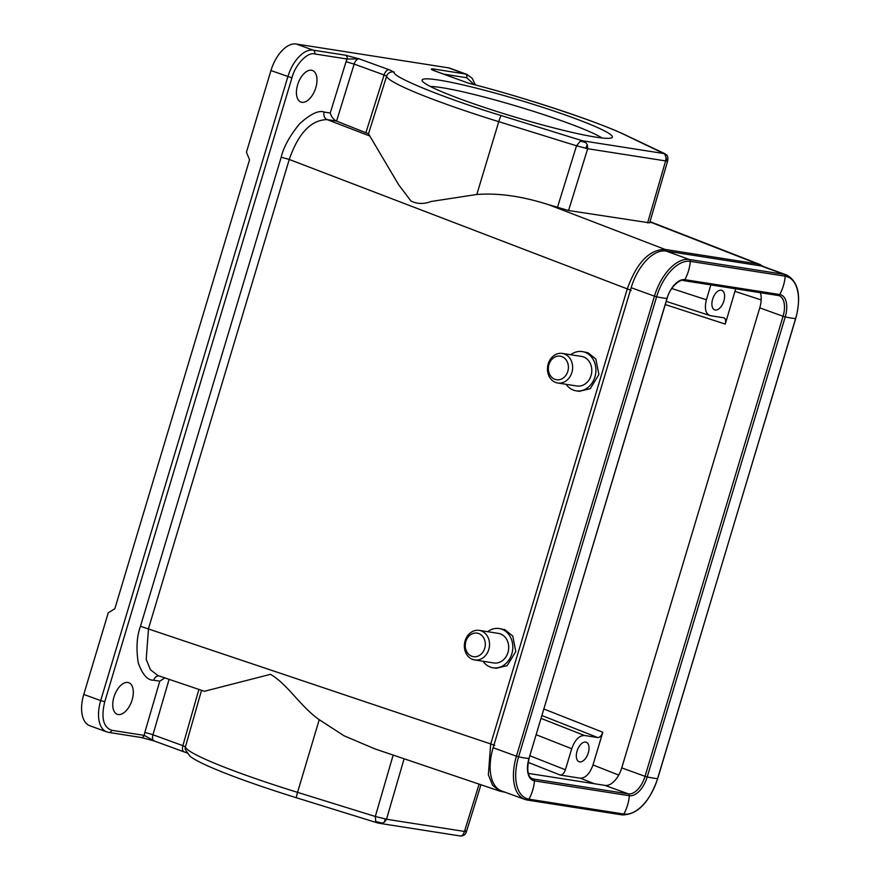 <?xml version="1.0" encoding="UTF-8"?>
<svg xmlns="http://www.w3.org/2000/svg" width="880" height="880" viewBox="0 0 880 880"><rect width="100%" height="100%" fill="white"/><g stroke="black" fill="none" stroke-linecap="round" stroke-linejoin="round"><path stroke-width="1.32" d="M463.529 100.177A99.308 8.789 -163.3 0 1 422.279 80.916A99.308 8.789 -163.3 0 1 470.25 86.636A99.308 8.789 -163.3 0 1 570.977 117.007A99.308 8.789 -163.3 0 1 611.765 137.764A99.308 8.789 -163.3 0 1 463.529 100.177M601.92 137.962A93.203 8.25 16.7 0 0 565.917 122.32A93.203 8.25 16.7 0 0 430.386 86.504M577.049 751.102A10.384 5.61 -70 0 1 586.223 742.225A10.384 5.61 -70 0 1 588.291 752.862A10.384 5.61 -70 0 1 579.128 761.75A10.384 5.61 -70 0 1 577.049 751.102M712.624 299.233A10.384 5.61 -70 0 1 721.787 290.345A10.384 5.61 -70 0 1 723.866 300.993A10.384 5.61 -70 0 1 714.692 309.87A10.384 5.61 -70 0 1 712.624 299.233M561.792 356.576A11.913 9.977 98.9 0 1 567.809 371.371A11.913 9.977 98.9 0 1 554.972 379.324A11.913 9.977 98.9 0 1 548.955 364.529A11.913 9.977 98.9 0 1 561.792 356.576M564.322 353.925A14.971 12.529 98.9 0 1 572.187 371.338A14.971 12.529 98.9 0 1 557.722 382.998A14.971 12.529 98.9 0 1 555.753 382.492A14.971 12.529 98.9 0 1 547.888 365.079A14.971 12.529 98.9 0 1 562.353 353.419A14.971 12.529 98.9 0 1 564.322 353.925M562.353 353.419L581.526 356.422A14.971 12.529 98.9 0 1 583.495 356.928A14.971 12.529 98.9 0 1 591.36 374.341A14.971 12.529 98.9 0 1 576.895 386.001L557.722 382.998M570.735 354.728A19.866 16.621 98.9 0 1 582.285 351.593A19.866 16.621 98.9 0 1 584.892 352.264A19.866 16.621 98.9 0 1 595.331 375.364A19.866 16.621 98.9 0 1 576.136 390.83A19.866 16.621 98.9 0 1 573.529 390.159A19.866 16.621 98.9 0 1 566.104 384.318M582.285 351.593L588.016 352.748L595.837 359.062L598.895 374.539L590.249 388.696L579.282 391.325L576.136 390.83M478.698 633.534A11.913 9.977 -81.1 0 0 465.861 641.487A11.913 9.977 -81.1 0 0 471.878 656.271A11.913 9.977 -81.1 0 0 484.715 648.329A11.913 9.977 -81.1 0 0 478.698 633.534M481.228 630.883A14.971 12.529 -81.1 0 0 479.259 630.377A14.971 12.529 -81.1 0 0 464.794 642.037A14.971 12.529 -81.1 0 0 472.659 659.45A14.971 12.529 -81.1 0 0 474.628 659.956A14.971 12.529 -81.1 0 0 489.093 648.296A14.971 12.529 -81.1 0 0 481.228 630.883M474.628 659.956L493.801 662.959A14.971 12.529 -81.1 0 0 508.266 651.299A14.971 12.529 -81.1 0 0 500.401 633.886A14.971 12.529 -81.1 0 0 498.432 633.38L479.259 630.377M483.01 661.276A19.866 16.621 -81.1 0 0 490.435 667.117A19.866 16.621 -81.1 0 0 493.042 667.788A19.866 16.621 -81.1 0 0 512.237 652.322A19.866 16.621 -81.1 0 0 501.809 629.222A19.866 16.621 -81.1 0 0 499.191 628.54A19.866 16.621 -81.1 0 0 487.641 631.686M499.191 628.54L504.922 629.706L512.743 636.009L515.801 651.497L507.155 665.654L496.199 668.283L493.042 667.788M667.689 160.842L649.66 222.871L568.568 210.529L548.592 204.688C522.214 196.24 498.278 192.83 476.806 194.48L431.299 201.454C423.753 204.248 416.966 204.083 410.916 200.97L398.585 184.635L368.489 133.782L336.49 121.077L327.151 119.614C311.025 119.922 298.386 133.199 289.245 159.456L148.522 628.518L146.201 659.351L150.425 669.713L157.938 675.565L204.424 691.284L270.501 674.322C287.815 684.398 300.278 706.409 319.231 719.686L344.058 735.79L375.155 748.99L500.115 791.23L492.569 785.29L488.356 774.796L490.677 744.172L627.165 289.267C636.592 262.823 649.22 249.535 665.071 249.425L757.702 263.934L649.935 221.936M297.616 84.843A16.808 9.086 -70 0 1 312.444 70.477A16.808 9.086 -70 0 1 315.799 87.692A16.808 9.086 -70 0 1 300.971 102.069A16.808 9.086 -70 0 1 297.616 84.843M113.938 697.059A16.808 9.086 -70 0 1 128.766 682.693A16.808 9.086 -70 0 1 132.121 699.908A16.808 9.086 -70 0 1 117.293 714.285A16.808 9.086 -70 0 1 113.938 697.059M377.905 822.998L375.727 821.491L375.309 816.475L386.518 819.247L384.549 822.019L382.206 823.13L378.939 823.24M666.677 161.029L665.632 160.919L666.138 157.619L666.677 161.029L667.689 160.864C668.107 157.63 667.7 155.617 666.49 154.825L625.163 134.992C601.227 122.815 519.937 95.931 468.754 83.27L433.994 70.598A6.116 3.3 110 0 0 433.664 70.521L432.597 69.982M666.138 157.619L664.576 153.648L582.571 140.811L501.248 115.588C445.742 98.758 391.127 76.604 394.207 72.16A6.116 6.083 -8.1 0 0 386.628 76.175L368.489 133.782M476.806 194.48L498.762 121.671L576.521 145.794L580.338 141.13L582.571 140.811L585.607 142.472L587.301 144.672L587.686 148.72L576.521 145.794L557.414 207.57M336.567 121.11L354.156 64.086L384.087 74.965A6.116 3.3 -70 0 1 389.114 69.729L359.183 58.861L345.532 55.22A3.058 2.552 98.9 0 1 347.072 59.015L359.183 58.861A6.116 3.3 110 0 0 354.156 64.086L346.038 61.732L347.072 59.015L314.677 53.944C307.527 51.733 295.284 64.592 291.929 77.847L270.941 70.565L246.444 152.196L249.535 159.786L114.84 608.74L108.251 612.821L83.765 694.441A30.558 16.511 110 0 0 89.859 725.758L106.777 731.896A30.558 16.511 110 0 1 100.683 700.59L83.765 694.441M154.121 740.938L154.176 740.96A6.116 3.3 110 0 1 152.933 734.778L182.864 745.657L198.902 689.414M140.866 737.407L154.517 741.048L144.155 735.372L144.771 732.589A6.116 0.616 -163.7 0 1 152.933 734.778L169.103 679.349M474.21 84.656L466.752 77.748A3.058 2.552 -81.1 0 0 465.212 73.953A30.558 16.511 -70 0 1 466.906 74.393L449.988 68.244A30.558 16.511 110 0 0 448.294 67.804L296.219 44A30.558 16.511 110 0 0 270.941 70.565M468.754 83.27L433.664 70.521C430.892 69.377 430.606 68.838 432.817 68.882L465.212 73.953L448.294 67.804M404.107 758.78L386.518 819.247L464.464 831.446C463.386 834.79 461.868 836.253 459.91 835.835M480.953 784.751L466.488 831.501C465.586 834.581 463.573 836.077 460.438 836L379.016 823.251M479.105 784.135L464.464 831.446C466.95 831.853 467.137 831.545 465.047 830.522M764.5 266.948L757.702 263.934L759.198 265.628M501.248 115.588A6.116 0.627 -72.8 0 0 498.762 121.671A134.53 11.902 -163.3 0 1 386.628 76.175L384.087 74.965L365.959 132.484M164.824 677.897L159.775 681.175L153.692 680.229C147.631 680.449 142.483 674.674 138.259 662.893C136.048 648.494 136.785 636.284 140.47 626.274L281.193 157.212C283.591 147.004 289.751 135.839 299.695 123.717C310.607 113.905 318.769 110.022 324.159 112.057A6.116 5.115 -81.1 0 0 327.151 119.614L369.831 136.015M336.49 121.077C333.509 119.581 331.419 116.897 330.231 113.014L346.038 61.732M291.929 77.847L104.753 701.734C100.936 717.717 103.268 727.243 111.76 730.301A3.058 2.552 98.9 0 1 108.867 732.435L106.777 731.896M505.142 792.253L500.115 791.23L503.8 791.758M493.141 747.736A42.174 22.781 110 0 0 501.556 790.944L524.843 799.403A42.174 22.781 -70 0 1 516.428 756.206L493.141 747.736L631.158 287.705A42.174 22.781 110 0 1 666.039 251.042L760.925 265.892A42.174 22.781 110 0 1 763.257 266.497L786.544 274.956A42.174 22.781 -70 0 0 784.212 274.362L760.925 265.892M760.342 292.622A20.163 10.901 -70 0 1 759.77 307.835L621.753 767.877A20.163 10.901 -70 0 1 605.066 785.411L528.297 773.388M710.864 284.878L706.398 299.783C704.286 308.66 705.584 313.94 710.281 315.656L723.976 317.823M666.226 301.367L710.281 315.656M571.703 748.737L565.389 769.769C564.124 773.256 562.441 775.027 560.34 775.082L580.36 778.217C585.629 778.074 589.831 773.641 592.999 764.94L602.8 732.248C601.535 735.735 599.852 737.506 597.751 737.561L584.342 735.46C579.073 735.603 574.86 740.036 571.703 748.737L536.206 734.734M723.701 317.746C725.582 318.439 726.099 320.551 725.252 324.093L735.713 288.772M201.542 690.305L185.416 746.867A134.53 11.902 16.7 0 0 241.527 773.641A134.53 11.902 16.7 0 0 297.55 792.363A6.116 0.627 107.2 0 0 296.516 797.786A6.116 0.627 107.2 0 0 296.582 797.775M140.47 626.274L494.714 745.294M631.191 290.389L289.245 159.456L281.193 157.212M375.727 821.491L382.206 823.13M384.549 822.019L385.165 819.016M666.226 154.968L665.874 155.551M580.338 141.13L585.607 142.472M585.728 148.324L587.301 144.672M434.313 70.752A6.116 3.3 110 0 0 433.994 70.598L433.73 70.488M434.401 70.752A3.058 2.552 -81.1 0 0 432.817 68.882M466.752 77.748L443.762 74.151M389.114 69.729L394.207 72.16M625.163 134.992A6.116 5.258 -64.7 0 1 626.021 135.3C597.08 121.341 525.107 97.559 468.809 83.248M184.448 751.916A6.116 3.3 -70 0 1 184.107 751.828L184.107 751.828A6.116 3.3 -70 0 1 182.864 745.657L185.416 746.867A6.116 6.083 -8.1 0 0 185.24 749.386L187.605 753.269M111.76 730.301L144.155 735.372A3.058 2.552 98.9 0 1 141.262 737.506L154.055 740.916M568.568 210.529L587.686 148.72L665.632 160.919L647.614 222.904M345.532 55.22L313.137 50.149L296.219 44M314.677 53.944A3.058 2.552 -81.1 0 0 313.137 50.149A30.558 16.511 110 0 0 287.859 76.714L100.683 700.59L104.753 701.734M144.771 732.589L159.775 681.175M324.159 112.057L330.231 113.014M158.895 675.895A6.116 5.115 -81.1 0 0 153.692 680.229M319.231 719.686L297.55 792.363L375.309 816.475L393.162 755.084M666.567 251.119L665.071 249.425L548.592 204.688M527.175 800.008A42.174 22.781 -70 0 1 524.843 799.403L527.417 800.074A1.837 1.529 98.9 0 1 527.175 800.008M622.061 814.858A1.837 1.529 -81.1 0 0 623.865 814.044L528.979 799.183A40.777 22.033 -70 0 1 518.595 756.833L516.428 756.206L654.445 296.164L631.158 287.705M605.066 785.411L628.353 793.87L533.467 779.02A1.837 1.529 98.9 0 1 534.479 780.857L629.365 795.718A21.56 11.649 110 0 0 647.207 776.963L785.224 316.932A21.56 11.649 110 0 0 779.724 294.525L684.838 279.675A21.56 11.649 110 0 0 667.007 298.419L528.99 758.461A40.337 3.564 -163.3 0 1 518.595 756.833L656.612 296.791L654.445 296.164A42.174 22.781 -70 0 1 689.337 259.501L666.039 251.042M777.92 295.35A1.837 1.529 98.9 0 0 779.724 294.525A40.337 33.748 -81.1 0 0 785.224 276.199L690.338 261.349A40.337 33.748 -81.1 0 1 684.838 279.675A1.837 1.529 98.9 0 1 683.276 280.555C681.802 278.454 670.219 285.67 667.117 298.397L667.007 298.419A40.337 3.564 -163.3 0 1 656.612 296.791A40.777 22.033 -70 0 1 690.338 261.349A1.837 1.529 -81.1 0 0 689.337 259.501L784.212 274.362A1.837 1.529 -81.1 0 1 785.224 276.199A40.777 22.033 -70 0 1 795.608 318.56L795.718 318.538C801.559 296.12 798.501 281.589 786.544 274.956M621.753 767.877L645.04 776.336L783.057 316.294L785.224 316.932A40.337 3.564 16.7 0 0 795.608 318.56L657.701 778.569C649.308 802.538 637.505 814.649 622.303 814.924L527.417 800.074A1.837 1.529 98.9 0 0 528.979 799.183A40.337 33.748 98.9 0 0 534.479 780.857A21.56 11.649 110 0 1 528.99 758.461L529.1 758.439C526.603 769.868 527.681 776.633 532.356 778.734A20.163 10.901 -70 0 0 533.467 779.02L531.443 778.283M645.04 776.336A20.163 10.901 -70 0 1 628.353 793.87A1.837 1.529 -81.1 0 1 629.365 795.718A40.337 33.748 -81.1 0 1 623.865 814.044A40.777 22.033 -70 0 0 657.591 778.591A40.337 3.564 16.7 0 1 647.207 776.963L645.04 776.336M778.327 295.427A20.163 10.901 -70 0 1 779.031 295.636A20.163 10.901 -70 0 1 783.057 316.294L759.77 307.835M795.718 318.538L657.624 778.492M779.031 295.636L683.276 280.555A1.837 1.529 98.9 0 1 683.034 280.5M667.117 298.397L529.012 758.362M706.398 299.783L671.726 288.497M529.903 755.766L565.389 769.769M584.342 735.46L541.112 718.41M597.751 737.561L541.959 715.55M602.8 732.248L543.928 709.027M665.269 304.557L725.252 324.093M528.143 762.377L560.34 775.082M580.36 778.217L594.341 783.728M592.999 764.94L618.717 775.082M735.064 291.412L761.167 299.915M475.387 84.964L472.186 78.298L466.906 74.393M665.17 153.824L626.021 135.3M154.176 740.96L186.593 752.796M760.529 264.693L650.023 221.628M108.867 732.435L141.262 737.506M377.575 822.921L296.516 797.786C244.772 781.682 201.201 765.127 189.904 756.195L185.24 749.386"/></g></svg>
